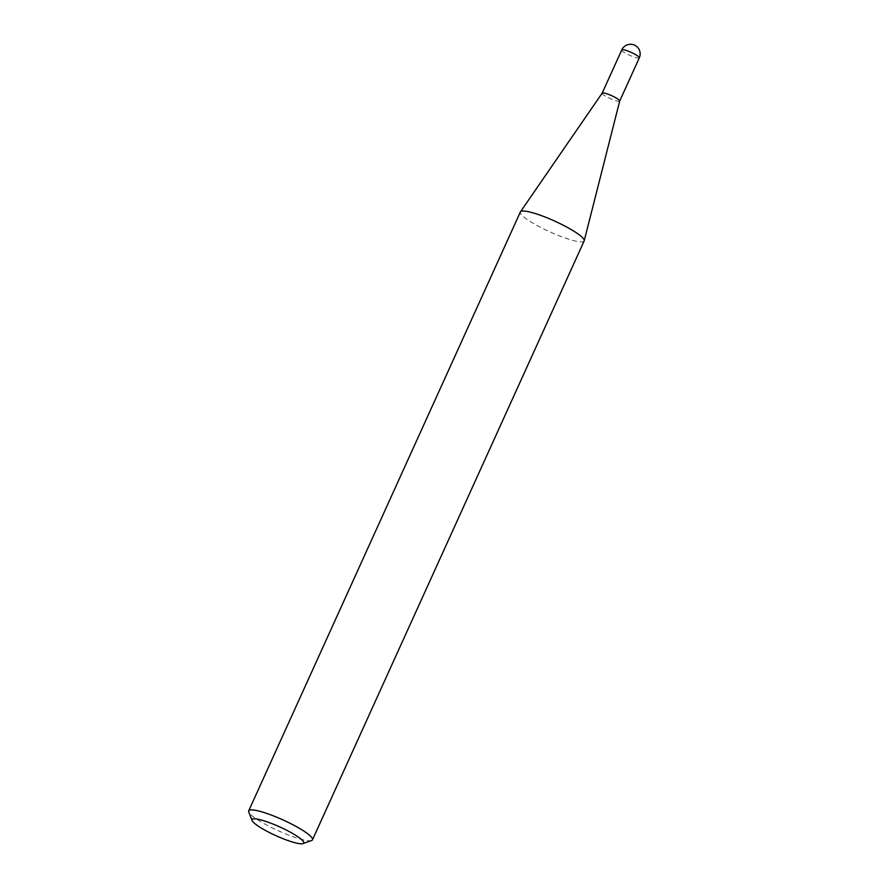 <?xml version="1.0" encoding="UTF-8"?>
<svg xmlns="http://www.w3.org/2000/svg" width="888" height="888" viewBox="0 0 888 888"><rect width="100%" height="100%" fill="white"/><g stroke="black" fill="none" stroke-linecap="round" stroke-linejoin="round"><path stroke-width="0.67" stroke-dasharray="4.44 3.33" d="M619.702 101.077L619.691 101.099A9.624 1.621 24.4 0 1 612.021 99.367A9.624 1.621 24.4 0 1 602.597 94.05A9.624 1.621 24.4 0 1 602.164 93.151L602.175 93.129M584.16 240.926A35.032 5.905 24.4 0 1 556.254 234.621A35.032 5.905 24.4 0 1 521.955 215.251A35.032 5.905 24.4 0 1 520.357 211.988M311.61 840.503A35.032 5.905 24.4 0 1 281.862 832.334A35.032 5.905 24.4 0 1 250.294 814.13A35.032 5.905 24.4 0 1 248.751 811.987M621.778 49.906A9.624 1.621 -155.6 0 0 622.211 50.805A9.624 1.621 -155.6 0 0 633.366 56.799A9.624 1.621 -155.6 0 0 639.305 57.853"/><path stroke-width="1.33" d="M252.103 820.523A28.349 4.773 -155.6 0 0 253.358 822.244A28.349 4.773 -155.6 0 0 278.899 836.984A28.349 4.773 -155.6 0 0 302.986 843.6A28.349 4.773 -155.6 0 0 302.408 840.381A28.349 4.773 -155.6 0 0 272.45 823.82A28.349 4.773 -155.6 0 0 252.103 820.523L248.751 811.987A35.032 5.905 24.4 0 1 248.696 810.855L520.357 211.988A35.032 5.905 24.4 0 1 520.446 211.832A35.032 5.905 24.4 0 1 548.74 218.492A35.032 5.905 24.4 0 1 582.55 237.662A35.032 5.905 24.4 0 1 584.215 240.759L619.702 101.054L639.305 57.853A9.624 1.621 -155.6 0 0 638.861 56.954A9.624 1.621 -155.6 0 0 627.716 50.96A9.624 1.621 -155.6 0 0 621.778 49.906L602.175 93.129A9.624 1.621 24.4 0 1 602.186 93.107A9.624 1.621 24.4 0 1 609.956 94.938A9.624 1.621 24.4 0 1 619.247 100.2A9.624 1.621 24.4 0 1 619.702 101.054A9.624 1.621 24.4 0 1 619.691 101.099M248.696 810.855A35.032 5.905 24.4 0 1 276.601 817.16A35.032 5.905 24.4 0 1 310.889 836.529A35.032 5.905 24.4 0 1 312.498 839.793A35.032 5.905 24.4 0 1 311.61 840.503L302.986 843.6M584.215 240.759A35.032 5.905 24.4 0 1 584.16 240.926L312.498 839.793M639.305 57.853A9.624 9.624 0 0 0 637.451 47.197A9.624 9.624 0 0 0 621.778 49.906M602.186 93.107L520.446 211.832"/></g></svg>
